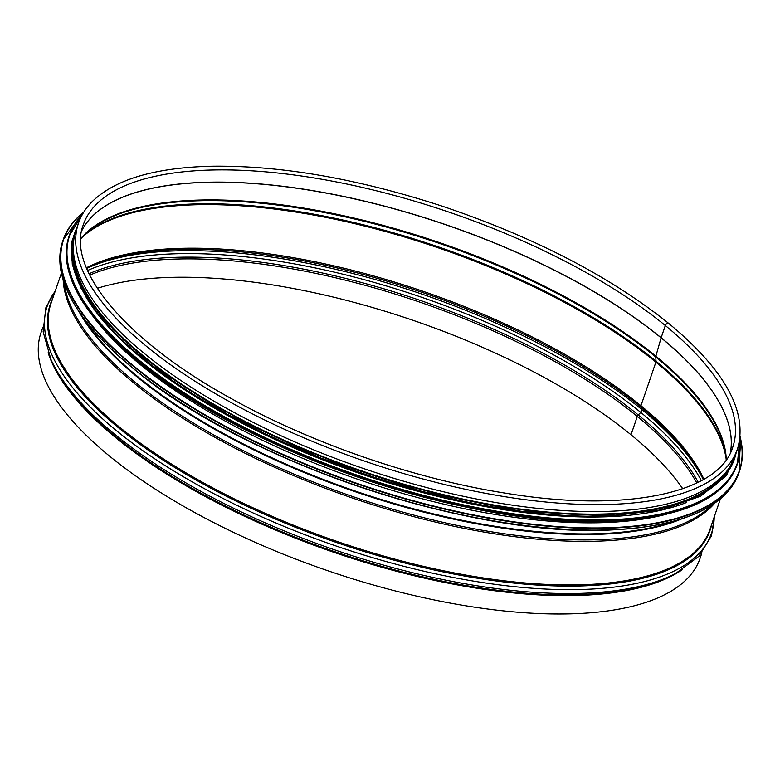 <?xml version="1.0" encoding="UTF-8"?>
<svg xmlns="http://www.w3.org/2000/svg" width="780" height="780" viewBox="0 0 780 780"><rect width="100%" height="100%" fill="white"/><g stroke="black" fill="none" stroke-linecap="round" stroke-linejoin="round"><path stroke-width="1.17" d="M696.793 483.005A347.431 132.083 18.9 0 0 637.299 416.423A2.623 1.696 -50.7 0 1 638.245 414.94A2.623 1.696 129.3 0 0 637.299 416.423L631.02 434.772L637.289 416.423A347.431 132.083 18.9 0 0 89.739 275.165M698.207 482.313A348.036 132.317 18.9 0 0 638.245 414.95L640.789 412.444A2.623 1.696 129.3 0 0 641.794 409.519L640.907 407.16L641.794 409.529A2.623 1.696 -50.7 0 1 640.799 412.444L638.245 414.95A348.036 132.317 18.9 0 0 89.047 273.751M703.423 479.534A348.036 132.317 18.9 0 0 640.907 407.17A2.623 1.696 -50.7 0 1 640.955 405.727A2.623 1.696 129.3 0 0 640.907 407.17A348.036 132.317 18.9 0 0 86.629 268.359M703.96 479.232A347.431 132.083 18.9 0 0 640.955 405.727L655.873 362.164L640.955 405.727A347.431 132.083 18.9 0 0 86.395 267.793M726.141 458.659A347.431 132.083 18.9 0 0 655.873 362.164A2.623 1.696 129.3 0 0 656.019 361.189A2.623 1.696 -50.7 0 1 655.873 362.164A347.431 132.083 18.9 0 0 339.3 220.174A347.431 132.083 18.9 0 0 81.481 237.949M725.858 455.452A347.188 131.995 18.9 0 0 656.019 361.189L655.756 357.006L656.019 361.189A347.188 131.995 18.9 0 0 342.118 219.843A347.188 131.995 18.9 0 0 83.665 235.579M726.2 459.869L725.546 453.073A344.887 131.118 18.9 0 0 655.756 357.006A2.623 1.696 -50.7 0 1 655.853 356.187A2.623 1.696 129.3 0 0 655.756 357.006A344.887 131.118 18.9 0 0 341.191 215.992A344.887 131.118 18.9 0 0 85.371 233.893L80.691 238.865M726.287 459.742A344.643 131.03 18.9 0 0 655.853 356.187L661.099 337.828L655.853 356.187A344.643 131.03 18.9 0 0 332.846 213.457A344.643 131.03 18.9 0 0 80.701 238.709M81.617 231.016A343.239 130.494 18.9 0 1 324.792 192.738A343.239 130.494 18.9 0 1 661.138 337.73L665.311 325.523A2.535 1.638 -50.7 0 1 668.821 323.485A2.535 1.638 129.3 0 0 665.32 325.533L661.138 337.73A343.239 130.494 18.9 0 1 730.275 453.112A343.249 130.494 18.9 0 0 661.108 337.837A1.745 1.131 -50.7 0 1 661.138 337.73A1.745 1.131 129.3 0 0 661.108 337.837A343.249 130.494 18.9 0 0 324.841 192.855A343.249 130.494 18.9 0 0 81.608 231.055M78.478 223.207C81.139 215.465 85.537 208.435 91.669 202.118C114.329 179.683 154.05 167.729 210.844 166.237C280.312 165.194 357.698 178.591 442.991 206.427C534.983 237.52 610.252 276.539 668.821 323.485A2.535 1.638 -50.7 0 1 668.821 323.495C725.205 370.247 748.117 412.025 737.539 448.851A348.309 132.424 18.9 0 1 365.118 461.311A348.309 132.424 18.9 0 1 78.478 223.207L76.099 230.159A348.309 132.424 18.9 0 0 362.739 468.263A348.309 132.424 18.9 0 0 735.16 455.812L737.539 448.851M682.744 488.758A347.431 132.083 18.9 0 0 631.02 434.772A347.431 132.083 18.9 0 0 97.324 288.317M42.89 327.171L41.038 332.572A348.309 132.424 18.9 0 0 327.668 570.677A348.309 132.424 18.9 0 0 700.099 558.217L701.942 552.815M94.604 318.445A347.431 132.083 18.9 0 0 606.674 522.512A347.431 132.083 18.9 0 0 666.432 514.225M86.112 297.2A347.431 132.083 18.9 0 0 608.663 516.701A347.431 132.083 18.9 0 0 686.156 502.642M73.34 245.612A347.431 132.083 18.9 0 0 254.553 426.202A347.431 132.083 18.9 0 0 609.658 513.806A347.431 132.083 18.9 0 0 727.867 469.706M665.311 325.523A343.239 130.494 18.9 0 0 321.058 179.117A343.239 130.494 18.9 0 0 83.275 224.845C66.037 268.993 125.921 341.152 232.147 399.058C312.692 443.927 416.471 479.505 507.673 493.516C627.393 513.035 719.287 492.755 732.742 447.213A343.239 130.494 18.9 0 0 665.32 325.533M641.794 409.519A350.327 133.185 18.9 0 0 86.668 268.456M703.336 479.583A350.327 133.185 18.9 0 0 641.794 409.529M640.789 412.444A350.327 133.185 18.9 0 0 87.555 270.514M701.376 480.675A350.327 133.185 18.9 0 0 640.799 412.444M48.126 352.735A348.309 132.424 18.9 0 0 333.957 552.337A348.309 132.424 18.9 0 0 682.13 569.8M52.289 362.427A348.709 132.571 18.9 0 0 334.24 551.509A348.709 132.571 18.9 0 0 672.906 574.909L675.685 573.456A351 133.448 18.9 0 1 334.786 549.9A351 133.448 18.9 0 1 50.983 359.58L52.289 362.427M55.156 291.32A351 133.448 18.9 0 0 336.122 546.01A351 133.448 18.9 0 0 714.217 516.965M52.699 298.496A348.709 132.571 18.9 0 0 337.233 542.753A348.709 132.571 18.9 0 0 711.76 524.14M61.376 273.175L50.983 303.527A348.309 132.424 18.9 0 0 337.613 541.632A348.309 132.424 18.9 0 0 710.034 529.181L720.428 498.82M63.19 280.078A348.309 132.424 18.9 0 0 352.531 498.069A348.309 132.424 18.9 0 0 714.763 503.158M64.389 283.676A347.977 132.298 18.9 0 0 353.018 496.645A347.977 132.298 18.9 0 0 711.614 505.274M79.56 312.575A345.677 131.42 18.9 0 0 354.764 491.566A345.677 131.42 18.9 0 0 681.915 518.807M83.411 317.986A345.511 131.362 18.9 0 0 354.968 490.952A345.511 131.362 18.9 0 0 675.548 520.718M74.568 304.61A357.045 135.739 18.9 0 0 611.403 529.903A357.045 135.739 18.9 0 0 690.739 515.57M738.913 472.885C725.605 507.351 683.143 526.373 611.52 529.951C473.148 537.976 247.718 462.803 137.241 371.806C76.508 322.403 51.646 278.918 62.663 241.361A357.396 135.876 18.9 0 0 232.362 432.442A357.396 135.876 18.9 0 0 611.715 529.766A357.396 135.876 18.9 0 0 738.913 472.885L739.489 471.188A357.396 135.876 18.9 0 0 740.142 436.858M83.772 212.131A357.396 135.876 18.9 0 0 63.248 239.665A357.396 135.876 18.9 0 0 232.937 430.745A357.396 135.876 18.9 0 0 612.29 528.07A357.396 135.876 18.9 0 0 739.489 471.188L740.161 436.712M83.606 212.404A357.065 135.749 18.9 0 0 199.173 411.333A357.065 135.749 18.9 0 0 612.202 527.611A357.065 135.749 18.9 0 0 740.113 437.18M80.808 298.681A352.677 134.082 18.9 0 0 611.072 521.225A352.677 134.082 18.9 0 0 689.442 507.068M737.032 464.899C723.889 498.947 681.944 517.735 611.188 521.264C474.513 529.201 251.833 454.945 142.711 365.06C82.719 316.251 58.168 273.302 69.049 236.203A353.028 134.209 18.9 0 0 236.662 424.944A353.028 134.209 18.9 0 0 611.383 521.089A353.028 134.209 18.9 0 0 737.032 464.899L737.353 463.954A353.028 134.209 18.9 0 0 739.781 439.725M82.3 214.627A353.028 134.209 18.9 0 0 69.371 235.258A353.028 134.209 18.9 0 0 236.993 424.008A353.028 134.209 18.9 0 0 611.705 520.143A353.028 134.209 18.9 0 0 737.353 463.954L739.801 439.618M82.007 215.153A352.706 134.092 18.9 0 0 212.891 410.251A352.706 134.092 18.9 0 0 611.627 519.685A352.706 134.092 18.9 0 0 739.684 440.329M74.49 233.795A348.66 132.551 18.9 0 0 238.894 420.508A348.66 132.551 18.9 0 0 609.853 515.921M76.996 227.526A348.66 132.551 18.9 0 0 233.864 416.023A348.66 132.551 18.9 0 0 610.379 514.39A348.66 132.551 18.9 0 0 736.057 453.18M55.409 290.589L45.835 307.778L43.144 331.783L50.983 359.58M714.47 516.233L711.506 535.684L698.919 556.306L675.685 573.456M62.663 241.361L63.248 239.665L83.85 212.014M69.049 236.203L82.358 214.529M78.439 223.324L71.428 242.697L72.296 264.478L80.974 288.103L97.207 313.043L150.637 364.621L227.614 414.531L321.009 458.172L422.136 491.488L521.596 511.397L610.155 516.029L661.216 509.876L700.576 496.236L726.443 475.634L737.5 448.968"/></g></svg>

